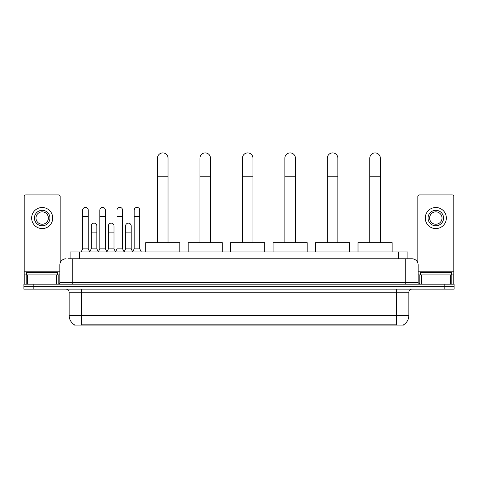 <?xml version="1.0" encoding="UTF-8"?>
<svg xmlns="http://www.w3.org/2000/svg" width="478" height="478" viewBox="0 0 478 478"><rect width="100%" height="100%" fill="white"/><g stroke="black" fill="none" stroke-linecap="round" stroke-linejoin="round"><path stroke-width="0.72" d="M70.087 258.777L70.087 251.954L407.913 251.954L407.913 258.777M403.581 324.795L403.581 325.1L74.419 325.1L74.419 324.795M74.514 324.855A10.851 10.851 0 0 1 69.149 315.492L81.547 315.492L81.547 324.855L396.453 324.855L396.453 315.492L408.851 315.492L408.851 292.249A3.101 3.101 0 0 1 411.946 289.148M69.149 315.492L69.149 292.249C68.969 290.367 67.936 289.333 66.054 289.148M403.486 324.855A10.851 10.851 0 0 0 408.851 315.492M33.197 284.189L454.1 284.189L454.1 286.669L23.9 286.669L23.9 289.148L33.197 289.148L33.197 286.669L23.9 286.669L23.9 284.189L33.197 284.189L33.197 286.669L454.1 286.669L454.1 289.148L33.197 289.148M68.366 258.777L411.946 258.777A6.196 6.196 0 0 1 418.148 264.973L418.148 282.641L419.696 284.189M68.223 258.777L72.25 258.777L72.25 264.973L59.852 264.973L59.852 282.641A1.548 1.548 0 0 1 58.304 284.189M66.054 258.777A6.196 6.196 0 0 0 59.852 264.973M418.148 264.973L405.75 264.973L405.75 258.777L411.946 258.777M57.683 274.892L57.683 272.412L26.69 272.412L26.69 274.892M56.679 284.189L56.679 274.892L27.694 274.892L27.694 284.189M60.162 263.037L60.162 196.476A1.548 1.548 0 0 0 58.615 194.928L25.758 194.928A1.548 1.548 0 0 0 24.211 196.476L24.211 274.892L27.694 274.892M56.679 274.892L59.852 274.892M24.211 284.189L24.211 274.892M42.189 210.302A7.75 7.75 0 0 0 34.44 218.046A7.75 7.75 0 0 0 42.189 225.795A7.75 7.75 0 0 0 49.933 218.046A7.75 7.75 0 0 0 42.189 210.302M42.189 211.85A6.196 6.196 0 0 0 35.987 218.046A6.196 6.196 0 0 0 42.189 224.248A6.196 6.196 0 0 0 48.386 218.046A6.196 6.196 0 0 0 42.189 211.85M42.189 228.586A10.54 10.54 0 0 0 52.723 218.046A10.54 10.54 0 0 0 42.189 207.512A10.54 10.54 0 0 0 31.65 218.046A10.54 10.54 0 0 0 42.189 228.586M451.31 274.892L451.31 272.412L420.317 272.412L420.317 274.892M157.483 242.657L157.483 158.164A5.27 5.27 0 0 1 162.753 152.9A5.27 5.27 0 0 1 168.023 158.164A5.27 5.27 0 0 0 162.753 152.9M168.023 242.657L168.023 158.164M179.8 251.954L179.8 242.657L145.706 242.657L145.706 251.954M199.947 242.657L199.947 158.164A5.27 5.27 0 0 1 205.217 152.9A5.27 5.27 0 0 1 210.487 158.164A5.27 5.27 0 0 0 205.217 152.9M210.487 242.657L210.487 158.164M222.264 251.954L222.264 242.657L188.171 242.657L188.171 251.954M242.412 242.657L242.412 158.164A5.27 5.27 0 0 1 247.676 152.9A5.27 5.27 0 0 1 252.946 158.164A5.27 5.27 0 0 0 247.676 152.9M252.946 242.657L252.946 158.164M264.722 251.954L264.722 242.657L230.629 242.657L230.629 251.954M284.87 242.657L284.87 158.164A5.27 5.27 0 0 1 290.14 152.9A5.27 5.27 0 0 1 295.41 158.164A5.27 5.27 0 0 0 290.14 152.9M295.41 242.657L295.41 158.164M307.187 251.954L307.187 242.657L273.093 242.657L273.093 251.954M327.334 242.657L327.334 158.164A5.27 5.27 0 0 1 332.604 152.9A5.27 5.27 0 0 1 337.874 158.164A5.27 5.27 0 0 0 332.604 152.9M337.874 242.657L337.874 158.164M349.651 251.954L349.651 242.657L315.558 242.657L315.558 251.954M369.793 242.657L369.793 158.164A5.27 5.27 0 0 1 375.063 152.9A5.27 5.27 0 0 1 380.333 158.164A5.27 5.27 0 0 0 375.063 152.9M380.333 242.657L380.333 158.164M392.109 251.954L392.109 242.657L358.016 242.657L358.016 251.954M81.117 251.954L82.664 248.859L88.245 248.859L89.792 251.954M88.245 248.859L88.245 210.177A2.79 2.79 0 0 0 85.454 207.386A2.79 2.79 0 0 1 85.628 207.392M82.664 248.859L82.664 216.373L88.245 216.373M82.664 216.373L82.664 210.177A2.79 2.79 0 0 1 85.454 207.386M98.289 251.954L99.836 248.859L105.417 248.859L106.964 251.954M105.417 248.859L105.417 210.177A2.79 2.79 0 0 0 102.627 207.386A2.79 2.79 0 0 1 102.8 207.392M99.836 248.859L99.836 216.373L105.417 216.373M99.836 216.373L99.836 210.177A2.79 2.79 0 0 1 102.627 207.386M115.455 251.954L117.008 248.859L122.583 248.859L124.137 251.954M122.583 248.859L122.583 210.177A2.79 2.79 0 0 0 119.799 207.386A2.79 2.79 0 0 1 119.972 207.392M117.008 248.859L117.008 216.373L122.583 216.373M117.008 216.373L117.008 210.177A2.79 2.79 0 0 1 119.799 207.386M132.627 251.954L134.175 248.859L139.755 248.859L141.309 251.954M139.755 248.859L139.755 210.177A2.79 2.79 0 0 0 136.965 207.386A2.79 2.79 0 0 1 137.144 207.392M134.175 248.859L134.175 216.373L139.755 216.373M134.175 216.373L134.175 210.177A2.79 2.79 0 0 1 136.965 207.386M89.745 251.864L91.25 248.859L96.831 248.859L98.331 251.864M96.831 248.859L96.831 225.921A2.79 2.79 0 0 0 94.214 223.136A2.79 2.79 0 0 1 96.831 225.921M91.25 248.859L91.25 232.117L96.831 232.117M91.25 232.117L91.25 225.921A2.79 2.79 0 0 1 94.214 223.136M106.917 251.864L108.422 248.859L114.003 248.859L115.503 251.864M114.003 248.859L114.003 225.921A2.79 2.79 0 0 0 111.386 223.136A2.79 2.79 0 0 1 114.003 225.921M108.422 248.859L108.422 232.117L114.003 232.117M108.422 232.117L108.422 225.921A2.79 2.79 0 0 1 111.386 223.136M124.089 251.864L125.594 248.859L131.169 248.859L132.675 251.864M131.169 248.859L131.169 225.921A2.79 2.79 0 0 0 128.558 223.136A2.79 2.79 0 0 1 131.169 225.921M125.594 248.859L125.594 232.117L131.169 232.117M125.594 232.117L125.594 225.921A2.79 2.79 0 0 1 128.558 223.136M450.306 284.189L450.306 274.892L421.321 274.892L421.321 284.189M450.306 274.892L453.789 274.892L453.789 196.476A1.548 1.548 0 0 0 452.242 194.928L419.385 194.928A1.548 1.548 0 0 0 417.838 196.476L417.838 263.037M418.148 274.892L421.321 274.892M453.789 274.892L453.789 284.189M435.811 210.302A7.75 7.75 0 0 0 428.067 218.046A7.75 7.75 0 0 0 435.811 225.795A7.75 7.75 0 0 0 443.56 218.046A7.75 7.75 0 0 0 435.811 210.302M435.811 211.85A6.196 6.196 0 0 0 429.614 218.046A6.196 6.196 0 0 0 435.811 224.248A6.196 6.196 0 0 0 442.013 218.046A6.196 6.196 0 0 0 435.811 211.85M435.811 228.586A10.54 10.54 0 0 0 446.35 218.046A10.54 10.54 0 0 0 435.811 207.512A10.54 10.54 0 0 0 425.277 218.046A10.54 10.54 0 0 0 435.811 228.586M395.21 325.1L395.21 324.795M82.79 325.1L82.79 324.795M79.384 258.777L79.384 251.954M398.616 258.777L398.616 251.954M396.453 289.148L396.453 292.249L69.149 292.249M408.851 292.249L396.453 292.249L396.453 315.492L81.547 315.492L81.547 289.148M444.803 289.148L444.803 284.189M72.25 284.189L72.25 282.641L418.148 282.641M59.852 282.641L72.25 282.641L72.25 264.973L405.75 264.973L405.75 284.189M59.852 271.791L24.211 271.791M58.202 274.892L58.202 284.189M24.235 274.892L24.235 284.189M26.171 284.189L26.171 274.892M157.483 176.764L168.023 176.764M199.947 176.764L210.487 176.764M242.412 176.764L252.946 176.764M284.87 176.764L295.41 176.764M327.334 176.764L337.874 176.764M369.793 176.764L380.333 176.764M453.789 271.791L418.148 271.791M453.765 284.189L453.765 274.892M451.83 274.892L451.83 284.189M419.798 284.189L419.798 274.892"/></g></svg>
